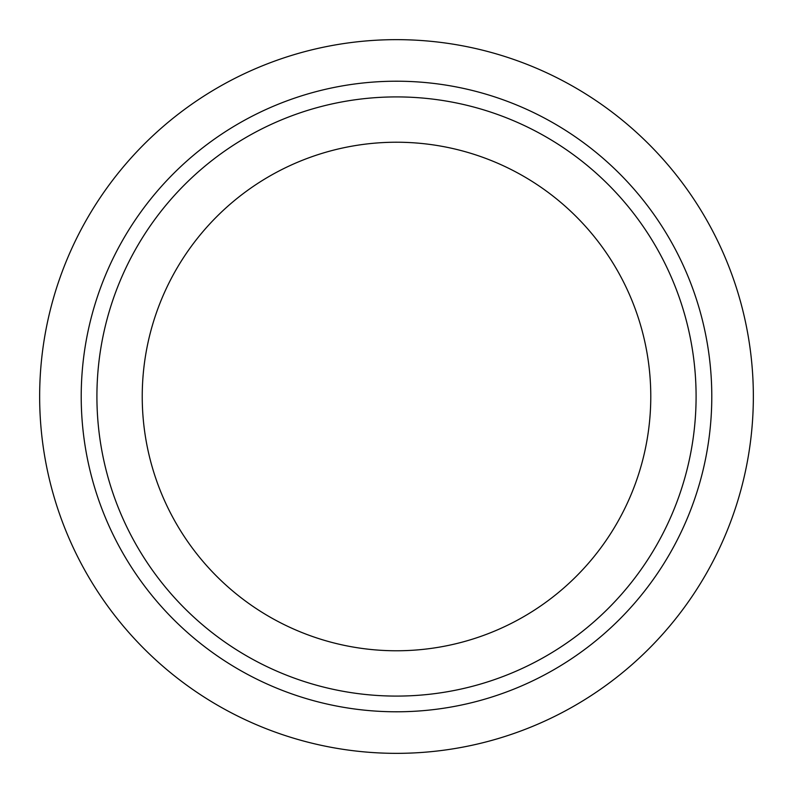 <?xml version="1.0" encoding="UTF-8"?>
<svg xmlns="http://www.w3.org/2000/svg" width="793" height="793" viewBox="0 0 793 793"><rect width="100%" height="100%" fill="white"/><g stroke="black" fill="none" stroke-linecap="round" stroke-linejoin="round"><path stroke-width="1.19" d="M396.5 81.213A315.287 315.287 0 0 1 711.787 396.5A315.287 315.287 0 0 1 396.5 711.787A315.287 315.287 0 0 1 81.213 396.5A315.287 315.287 0 0 1 396.5 81.213M96.915 396.5A299.585 299.585 0 0 0 546.298 655.95A299.585 299.585 0 0 0 546.298 137.05A299.585 299.585 0 0 0 96.915 396.5M396.5 39.65A356.85 356.85 0 0 1 753.35 396.5A356.85 356.85 0 0 1 396.5 753.35A356.85 356.85 0 0 1 39.65 396.5A356.85 356.85 0 0 1 396.5 39.65M142.234 396.5A254.266 254.266 0 0 0 523.638 616.706A254.266 254.266 0 0 0 523.638 176.294A254.266 254.266 0 0 0 142.234 396.5"/></g></svg>
